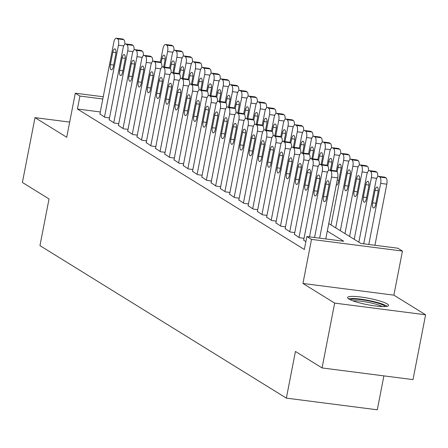 <?xml version="1.0" encoding="UTF-8"?>
<svg xmlns="http://www.w3.org/2000/svg" width="448" height="448" viewBox="0 0 448 448"><rect width="100%" height="100%" fill="white"/><g stroke="black" fill="none" stroke-linecap="round" stroke-linejoin="round"><path stroke-width="0.67" d="M387.262 303.957A20.86 3.259 11 0 0 364.722 297.584A20.86 3.259 11 0 0 347.614 297.511A20.86 3.259 11 0 0 348.919 299.029A20.86 3.259 11 0 0 371.454 305.402A20.86 3.259 11 0 0 388.567 305.474A20.86 3.259 11 0 0 387.262 303.957M328.77 223.552L360.942 243.466L397.813 248.203L402.444 251.07L311.506 239.389L306.874 236.522L343.739 241.254L327.303 231.084M393.876 295.154L302.938 283.472L334.662 303.106L322.062 367.937L413 379.618L425.6 314.787L393.876 295.154L402.444 251.07M383.891 375.878L377.294 409.808L286.356 398.126L39.956 245.627L49.034 198.951L22.4 182.465L35 117.639L66.73 137.273L75.298 93.19L103.242 96.779M334.662 303.106L425.6 314.787M69.681 122.091L35 117.639M303.688 240.089L305.872 241.685M294.426 234.354L299.477 237.731L304.035 238.314M285.163 228.62L290.214 231.997L294.773 232.579M275.901 222.886L280.952 226.262L285.51 226.845M266.638 217.157L271.69 220.528L276.242 221.116M257.376 211.422L262.427 214.794L266.98 215.382M248.108 205.688L253.165 209.065L257.718 209.647M238.846 199.954L243.897 203.33L248.455 203.913M229.583 194.219L234.634 197.596L239.193 198.184M220.321 188.49L225.372 191.862L229.93 192.45M211.058 182.756L216.11 186.127L220.668 186.715M201.796 177.022L206.847 180.398L211.406 180.981M192.534 171.287L197.585 174.664L202.138 175.246M183.271 165.553L188.322 168.93L192.875 169.518M174.003 159.824L179.06 163.195L183.613 163.783M164.741 154.09L169.792 157.466L174.35 158.049M155.478 148.355L160.53 151.732L165.088 152.314M146.216 142.621L151.267 145.998L155.826 146.58M136.954 136.892L142.005 140.263L146.563 140.851M127.691 131.158L132.742 134.529L137.301 135.117M118.429 125.423L123.48 128.8L128.033 129.382M109.166 119.689L114.218 123.066L118.77 123.648M100.29 111.961L77.409 109.021L304.354 249.486L306.874 236.522M99.898 113.954L104.955 117.331L109.508 117.919M302.938 283.472L311.506 239.389M77.409 109.021L79.929 96.057L75.298 93.19M322.062 367.937L295.428 351.45L286.356 398.126M102.81 98.997L79.929 96.057M99.859 114.178L113.82 42.347A5.348 2.01 -82.7 0 1 116.357 38.192A5.348 2.01 -82.7 0 1 116.682 38.31L117.606 38.881A5.348 2.01 -82.7 0 1 118.451 45.214L104.49 117.046M112.84 52.198A4.278 1.607 97.3 0 1 114.867 48.871A4.278 1.607 97.3 0 1 115.802 54.034L113.383 66.483A4.278 1.607 97.3 0 1 111.356 69.81A4.278 1.607 97.3 0 1 110.421 64.646L112.84 52.198L115.987 52.606M116.357 38.192L122.5 38.982A5.348 2.01 97.3 0 1 122.825 39.099L123.754 39.67A5.348 2.01 97.3 0 1 124.824 44.206M160.322 62.306L162.977 48.664A5.348 2.01 -82.7 0 1 165.508 44.503A5.348 2.01 -82.7 0 1 165.838 44.621L166.762 45.198A5.348 2.01 -82.7 0 1 167.608 51.531L164.578 67.099M165.508 44.503L171.657 45.293A5.348 2.01 97.3 0 1 171.982 45.41L172.906 45.987A5.348 2.01 97.3 0 1 173.981 50.523M163.671 66.982L164.959 60.351A4.278 1.607 -82.7 0 0 164.024 55.188A4.278 1.607 -82.7 0 0 161.997 58.514L161.14 62.916M350.252 299.746A18.054 2.817 -169 0 1 353.976 299.152A18.054 2.817 -169 0 1 372.63 301.75A18.054 2.817 -169 0 1 385.286 306.555M382.34 306.578A16.716 2.61 11 0 0 354.738 300.776A16.716 2.61 11 0 0 352.974 300.866M387.178 306.314A20.726 3.237 11 0 0 371.678 301.095A20.726 3.237 11 0 0 351.943 298.497A20.726 3.237 11 0 0 348.583 298.81M109.122 119.913L123.082 48.082A5.348 2.01 -82.7 0 1 125.619 43.921A5.348 2.01 -82.7 0 1 125.944 44.044L126.868 44.615A5.348 2.01 -82.7 0 1 127.714 50.949L113.753 122.78M122.102 57.932A4.278 1.607 97.3 0 1 124.13 54.606A4.278 1.607 97.3 0 1 125.065 59.769L122.646 72.212A4.278 1.607 97.3 0 1 120.618 75.544A4.278 1.607 97.3 0 1 119.683 70.381L122.102 57.932L125.25 58.335M125.619 43.921L131.762 44.71A5.348 2.01 97.3 0 1 132.087 44.834L133.017 45.405A5.348 2.01 97.3 0 1 134.092 49.941M118.384 125.647L132.345 53.816A5.348 2.01 -82.7 0 1 134.882 49.655A5.348 2.01 -82.7 0 1 135.206 49.773L136.136 50.35A5.348 2.01 -82.7 0 1 136.976 56.683L123.015 128.509M131.365 63.666A4.278 1.607 97.3 0 1 133.392 60.34A4.278 1.607 97.3 0 1 134.327 65.503L131.908 77.946A4.278 1.607 97.3 0 1 129.881 81.273A4.278 1.607 97.3 0 1 128.946 76.115L131.365 63.666L134.512 64.07M134.882 49.655L141.025 50.445A5.348 2.01 97.3 0 1 141.35 50.562L142.279 51.139A5.348 2.01 97.3 0 1 143.354 55.675M127.646 131.376L141.607 59.55A5.348 2.01 -82.7 0 1 144.144 55.39A5.348 2.01 -82.7 0 1 144.469 55.507L145.398 56.084A5.348 2.01 -82.7 0 1 146.238 62.412L132.278 134.243M140.627 69.401A4.278 1.607 97.3 0 1 142.654 66.074A4.278 1.607 97.3 0 1 143.595 71.232L141.176 83.681A4.278 1.607 97.3 0 1 139.149 87.007A4.278 1.607 97.3 0 1 138.208 81.844L140.627 69.401L143.774 69.804M144.144 55.39L150.287 56.179A5.348 2.01 97.3 0 1 150.612 56.297L151.542 56.874A5.348 2.01 97.3 0 1 152.617 61.41M136.909 137.11L150.875 65.279A5.348 2.01 -82.7 0 1 153.406 61.124A5.348 2.01 -82.7 0 1 153.731 61.242L154.661 61.813A5.348 2.01 -82.7 0 1 155.506 68.146L141.54 139.978M149.89 75.135A4.278 1.607 97.3 0 1 151.917 71.803A4.278 1.607 97.3 0 1 152.858 76.966L150.438 89.415A4.278 1.607 97.3 0 1 148.411 92.742A4.278 1.607 97.3 0 1 147.47 87.578L149.89 75.135L153.042 75.538M153.406 61.124L159.55 61.914A5.348 2.01 97.3 0 1 159.88 62.031L160.804 62.602A5.348 2.01 97.3 0 1 161.879 67.138M169.585 68.04L172.239 54.398A5.348 2.01 -82.7 0 1 174.77 50.238A5.348 2.01 -82.7 0 1 175.101 50.355L176.025 50.932A5.348 2.01 -82.7 0 1 176.87 57.266L173.841 72.834M174.77 50.238L180.919 51.027A5.348 2.01 97.3 0 1 181.244 51.145L182.168 51.722A5.348 2.01 97.3 0 1 183.243 56.258M172.934 72.716L174.222 66.08A4.278 1.607 -82.7 0 0 173.286 60.922A4.278 1.607 -82.7 0 0 171.259 64.249L170.402 68.65M178.847 73.774L181.502 60.127A5.348 2.01 -82.7 0 1 184.038 55.972A5.348 2.01 -82.7 0 1 184.363 56.09L185.287 56.661A5.348 2.01 -82.7 0 1 186.133 62.994L183.109 78.568M184.038 55.972L190.182 56.762A5.348 2.01 97.3 0 1 190.506 56.879L191.436 57.45A5.348 2.01 97.3 0 1 192.506 61.986M182.196 78.45L183.484 71.814A4.278 1.607 -82.7 0 0 182.549 66.651A4.278 1.607 -82.7 0 0 180.522 69.983L179.665 74.385M188.115 79.509L190.764 65.862A5.348 2.01 -82.7 0 1 193.301 61.706A5.348 2.01 -82.7 0 1 193.626 61.824L194.55 62.395A5.348 2.01 -82.7 0 1 195.395 68.729L192.371 84.302M193.301 61.706L199.444 62.496A5.348 2.01 97.3 0 1 199.769 62.614L200.698 63.185A5.348 2.01 97.3 0 1 201.774 67.721M191.458 84.185L192.746 77.549A4.278 1.607 -82.7 0 0 191.811 72.386A4.278 1.607 -82.7 0 0 189.784 75.712L188.927 80.119M197.378 85.238L200.026 71.596A5.348 2.01 -82.7 0 1 202.563 67.435A5.348 2.01 -82.7 0 1 202.888 67.558L203.818 68.13A5.348 2.01 -82.7 0 1 204.658 74.463L201.634 90.031M202.563 67.435L208.706 68.225A5.348 2.01 97.3 0 1 209.031 68.348L209.961 68.919A5.348 2.01 97.3 0 1 211.036 73.455M200.721 89.919L202.009 83.283A4.278 1.607 -82.7 0 0 201.074 78.12A4.278 1.607 -82.7 0 0 199.046 81.446L198.19 85.848M146.171 142.845L160.138 71.014A5.348 2.01 -82.7 0 1 162.669 66.858A5.348 2.01 -82.7 0 1 162.999 66.976L163.923 67.547A5.348 2.01 -82.7 0 1 164.769 73.881L150.802 145.712M159.158 80.864A4.278 1.607 97.3 0 1 161.185 77.538A4.278 1.607 97.3 0 1 162.12 82.701L159.701 95.15A4.278 1.607 97.3 0 1 157.674 98.476A4.278 1.607 97.3 0 1 156.733 93.313L159.158 80.864L162.305 81.273M162.669 66.858L168.812 67.642A5.348 2.01 97.3 0 1 169.142 67.766L170.066 68.337A5.348 2.01 97.3 0 1 171.142 72.873M206.64 90.972L209.289 77.33A5.348 2.01 -82.7 0 1 211.826 73.17A5.348 2.01 -82.7 0 1 212.15 73.287L213.08 73.864A5.348 2.01 -82.7 0 1 213.92 80.198L210.896 95.766M211.826 73.17L217.969 73.959A5.348 2.01 97.3 0 1 218.294 74.077L219.223 74.654A5.348 2.01 97.3 0 1 220.298 79.19M209.983 95.648L211.277 89.018A4.278 1.607 -82.7 0 0 210.336 83.854A4.278 1.607 -82.7 0 0 208.309 87.181L207.452 91.582M155.439 148.579L169.4 76.748A5.348 2.01 -82.7 0 1 171.931 72.587A5.348 2.01 -82.7 0 1 172.262 72.71L173.186 73.282A5.348 2.01 -82.7 0 1 174.031 79.615L160.07 151.446M168.42 86.598A4.278 1.607 97.3 0 1 170.447 83.272A4.278 1.607 97.3 0 1 171.382 88.435L168.963 100.878A4.278 1.607 97.3 0 1 166.936 104.205A4.278 1.607 97.3 0 1 166.001 99.047L168.42 86.598L171.567 87.002M171.931 72.587L178.08 73.377A5.348 2.01 97.3 0 1 178.405 73.5L179.329 74.071A5.348 2.01 97.3 0 1 180.404 78.607M164.702 154.308L178.662 82.482A5.348 2.01 -82.7 0 1 181.194 78.322A5.348 2.01 -82.7 0 1 181.524 78.439L182.448 79.016A5.348 2.01 -82.7 0 1 183.294 85.35L169.333 157.175M177.682 92.333A4.278 1.607 97.3 0 1 179.71 89.006A4.278 1.607 97.3 0 1 180.645 94.164L178.226 106.613A4.278 1.607 97.3 0 1 176.198 109.939A4.278 1.607 97.3 0 1 175.263 104.782L177.682 92.333L180.83 92.736M181.194 78.322L187.342 79.111A5.348 2.01 97.3 0 1 187.667 79.229L188.591 79.806A5.348 2.01 97.3 0 1 189.666 84.342M173.964 160.042L187.925 88.211A5.348 2.01 -82.7 0 1 190.462 84.056A5.348 2.01 -82.7 0 1 190.786 84.174L191.71 84.75A5.348 2.01 -82.7 0 1 192.556 91.078L178.595 162.91M186.945 98.067A4.278 1.607 97.3 0 1 188.972 94.741A4.278 1.607 97.3 0 1 189.907 99.898L187.488 112.347A4.278 1.607 97.3 0 1 185.461 115.674A4.278 1.607 97.3 0 1 184.526 110.51L186.945 98.067L190.092 98.47M190.462 84.056L196.605 84.846A5.348 2.01 97.3 0 1 196.93 84.963L197.859 85.534A5.348 2.01 97.3 0 1 198.929 90.076M183.226 165.777L197.187 93.946A5.348 2.01 -82.7 0 1 199.724 89.79A5.348 2.01 -82.7 0 1 200.049 89.908L200.973 90.479A5.348 2.01 -82.7 0 1 201.818 96.813L187.858 168.644M196.207 103.796A4.278 1.607 97.3 0 1 198.234 100.47A4.278 1.607 97.3 0 1 199.17 105.633L196.75 118.082A4.278 1.607 97.3 0 1 194.723 121.408A4.278 1.607 97.3 0 1 193.788 116.245L196.207 103.796L199.354 104.205M199.724 89.79L205.867 90.58A5.348 2.01 97.3 0 1 206.192 90.698L207.122 91.269A5.348 2.01 97.3 0 1 208.197 95.805M192.489 171.511L206.45 99.68A5.348 2.01 -82.7 0 1 208.986 95.519A5.348 2.01 -82.7 0 1 209.311 95.642L210.241 96.214A5.348 2.01 -82.7 0 1 211.081 102.547L197.12 174.378M205.47 109.53A4.278 1.607 97.3 0 1 207.497 106.204A4.278 1.607 97.3 0 1 208.432 111.367L206.013 123.816A4.278 1.607 97.3 0 1 203.986 127.142A4.278 1.607 97.3 0 1 203.05 121.979L205.47 109.53L208.617 109.934M208.986 95.519L215.13 96.309A5.348 2.01 97.3 0 1 215.454 96.432L216.384 97.003A5.348 2.01 97.3 0 1 217.459 101.539M215.902 96.706L218.557 83.065A5.348 2.01 -82.7 0 1 221.088 78.904A5.348 2.01 -82.7 0 1 221.413 79.022L222.342 79.598A5.348 2.01 -82.7 0 1 223.188 85.926L220.158 101.5M221.088 78.904L227.231 79.694A5.348 2.01 97.3 0 1 227.562 79.811L228.486 80.388A5.348 2.01 97.3 0 1 229.561 84.924M219.246 101.382L220.539 94.746A4.278 1.607 -82.7 0 0 219.598 89.589A4.278 1.607 -82.7 0 0 217.571 92.915L216.72 97.317M225.165 102.441L227.819 88.794A5.348 2.01 -82.7 0 1 230.35 84.638A5.348 2.01 -82.7 0 1 230.681 84.756L231.605 85.327A5.348 2.01 -82.7 0 1 232.45 91.661L229.421 107.234M230.35 84.638L236.494 85.428A5.348 2.01 97.3 0 1 236.824 85.546L237.748 86.117A5.348 2.01 97.3 0 1 238.823 90.653M228.514 107.117L229.802 100.481A4.278 1.607 -82.7 0 0 228.866 95.318A4.278 1.607 -82.7 0 0 226.839 98.644L225.982 103.051M234.427 108.17L237.082 94.528A5.348 2.01 -82.7 0 1 239.613 90.367A5.348 2.01 -82.7 0 1 239.943 90.49L240.867 91.062A5.348 2.01 -82.7 0 1 241.713 97.395L238.683 112.969M239.613 90.367L245.762 91.157A5.348 2.01 97.3 0 1 246.086 91.28L247.01 91.851A5.348 2.01 97.3 0 1 248.086 96.387M237.776 112.851L239.064 106.215A4.278 1.607 -82.7 0 0 238.129 101.052A4.278 1.607 -82.7 0 0 236.102 104.378L235.245 108.786M243.69 113.904L246.344 100.262A5.348 2.01 -82.7 0 1 248.875 96.102A5.348 2.01 -82.7 0 1 249.206 96.225L250.13 96.796A5.348 2.01 -82.7 0 1 250.975 103.13L247.946 118.698M248.875 96.102L255.024 96.891A5.348 2.01 97.3 0 1 255.349 97.009L256.273 97.586A5.348 2.01 97.3 0 1 257.348 102.122M247.038 118.58L248.326 111.95A4.278 1.607 -82.7 0 0 247.391 106.786A4.278 1.607 -82.7 0 0 245.364 110.113L244.507 114.514M252.952 119.638L255.606 105.997A5.348 2.01 -82.7 0 1 258.143 101.836A5.348 2.01 -82.7 0 1 258.468 101.954L259.392 102.53A5.348 2.01 -82.7 0 1 260.238 108.864L257.214 124.432M258.143 101.836L264.286 102.626A5.348 2.01 97.3 0 1 264.611 102.743L265.541 103.32A5.348 2.01 97.3 0 1 266.61 107.856M256.301 124.314L257.589 117.678A4.278 1.607 -82.7 0 0 256.654 112.521A4.278 1.607 -82.7 0 0 254.626 115.847L253.77 120.249M201.751 177.246L215.712 105.414A5.348 2.01 -82.7 0 1 218.249 101.254A5.348 2.01 -82.7 0 1 218.574 101.371L219.503 101.948A5.348 2.01 -82.7 0 1 220.343 108.282L206.382 180.107M214.732 115.265A4.278 1.607 97.3 0 1 216.759 111.938A4.278 1.607 97.3 0 1 217.7 117.102L215.281 129.545A4.278 1.607 97.3 0 1 213.254 132.871A4.278 1.607 97.3 0 1 212.313 127.714L214.732 115.265L217.879 115.668M218.249 101.254L224.392 102.043A5.348 2.01 97.3 0 1 224.717 102.161L225.646 102.738A5.348 2.01 97.3 0 1 226.722 107.274M262.22 125.373L264.869 111.726A5.348 2.01 -82.7 0 1 267.406 107.57A5.348 2.01 -82.7 0 1 267.73 107.688L268.654 108.259A5.348 2.01 -82.7 0 1 269.5 114.593L266.476 130.166M267.406 107.57L273.549 108.36A5.348 2.01 97.3 0 1 273.874 108.478L274.803 109.049A5.348 2.01 97.3 0 1 275.878 113.59M265.563 130.049L266.851 123.413A4.278 1.607 -82.7 0 0 265.916 118.255A4.278 1.607 -82.7 0 0 263.889 121.582L263.032 125.983M211.014 182.974L224.98 111.149A5.348 2.01 -82.7 0 1 227.511 106.988A5.348 2.01 -82.7 0 1 227.836 107.106L228.766 107.682A5.348 2.01 -82.7 0 1 229.611 114.016L215.645 185.842M223.994 120.999A4.278 1.607 97.3 0 1 226.022 117.673A4.278 1.607 97.3 0 1 226.962 122.83L224.543 135.279A4.278 1.607 97.3 0 1 222.516 138.606A4.278 1.607 97.3 0 1 221.575 133.442L223.994 120.999L227.147 121.402M227.511 106.988L233.654 107.778A5.348 2.01 97.3 0 1 233.985 107.895L234.909 108.472A5.348 2.01 97.3 0 1 235.984 113.008M271.482 131.107L274.131 117.46A5.348 2.01 -82.7 0 1 276.668 113.305A5.348 2.01 -82.7 0 1 276.993 113.422L277.922 113.994A5.348 2.01 -82.7 0 1 278.762 120.327L275.738 135.901M276.668 113.305L282.811 114.094A5.348 2.01 97.3 0 1 283.136 114.212L284.066 114.783A5.348 2.01 97.3 0 1 285.141 119.319M274.826 135.783L276.114 129.147A4.278 1.607 -82.7 0 0 275.178 123.984A4.278 1.607 -82.7 0 0 273.151 127.31L272.294 131.718M220.276 188.709L234.242 116.878A5.348 2.01 -82.7 0 1 236.774 112.722A5.348 2.01 -82.7 0 1 237.104 112.84L238.028 113.411A5.348 2.01 -82.7 0 1 238.874 119.745L224.907 191.576M233.262 126.734A4.278 1.607 97.3 0 1 235.29 123.402A4.278 1.607 97.3 0 1 236.225 128.565L233.806 141.014A4.278 1.607 97.3 0 1 231.778 144.34A4.278 1.607 97.3 0 1 230.838 139.177L233.262 126.734L236.41 127.137M236.774 112.722L242.917 113.512A5.348 2.01 97.3 0 1 243.247 113.63L244.171 114.201A5.348 2.01 97.3 0 1 245.246 118.737M280.745 136.836L283.394 123.194A5.348 2.01 -82.7 0 1 285.93 119.034A5.348 2.01 -82.7 0 1 286.255 119.157L287.185 119.728A5.348 2.01 -82.7 0 1 288.025 126.062L285.001 141.635M285.93 119.034L292.074 119.823A5.348 2.01 97.3 0 1 292.398 119.946L293.328 120.518A5.348 2.01 97.3 0 1 294.403 125.054M284.088 141.518L285.382 134.882A4.278 1.607 -82.7 0 0 284.441 129.718A4.278 1.607 -82.7 0 0 282.414 133.045L281.557 137.452M229.544 194.443L243.505 122.612A5.348 2.01 -82.7 0 1 246.036 118.457A5.348 2.01 -82.7 0 1 246.366 118.574L247.29 119.146A5.348 2.01 -82.7 0 1 248.136 125.479L234.175 197.31M242.525 132.462A4.278 1.607 97.3 0 1 244.552 129.136A4.278 1.607 97.3 0 1 245.487 134.299L243.068 146.748A4.278 1.607 97.3 0 1 241.041 150.074A4.278 1.607 97.3 0 1 240.106 144.911L242.525 132.462L245.672 132.871M246.036 118.457L252.185 119.246A5.348 2.01 97.3 0 1 252.51 119.364L253.434 119.935A5.348 2.01 97.3 0 1 254.509 124.471M290.007 142.57L292.662 128.929A5.348 2.01 -82.7 0 1 295.193 124.768A5.348 2.01 -82.7 0 1 295.518 124.886L296.447 125.462A5.348 2.01 -82.7 0 1 297.293 131.796L294.263 147.364M295.193 124.768L301.336 125.558A5.348 2.01 97.3 0 1 301.666 125.675L302.59 126.252A5.348 2.01 97.3 0 1 303.666 130.788M293.35 147.246L294.644 140.616A4.278 1.607 -82.7 0 0 293.703 135.453A4.278 1.607 -82.7 0 0 291.676 138.779L290.825 143.181M238.806 200.178L252.767 128.346A5.348 2.01 -82.7 0 1 255.298 124.186A5.348 2.01 -82.7 0 1 255.629 124.309L256.553 124.88A5.348 2.01 -82.7 0 1 257.398 131.214L243.438 203.045M251.787 138.197A4.278 1.607 97.3 0 1 253.814 134.87A4.278 1.607 97.3 0 1 254.75 140.034L252.33 152.477A4.278 1.607 97.3 0 1 250.303 155.809A4.278 1.607 97.3 0 1 249.368 150.646L251.787 138.197L254.934 138.6M255.298 124.186L261.447 124.975A5.348 2.01 97.3 0 1 261.772 125.098L262.696 125.67A5.348 2.01 97.3 0 1 263.771 130.206M299.27 148.305L301.924 134.663A5.348 2.01 -82.7 0 1 304.455 130.502A5.348 2.01 -82.7 0 1 304.786 130.62L305.71 131.197A5.348 2.01 -82.7 0 1 306.555 137.53L303.526 153.098M304.455 130.502L310.598 131.292A5.348 2.01 97.3 0 1 310.929 131.41L311.853 131.986A5.348 2.01 97.3 0 1 312.928 136.522M302.618 152.981L303.906 146.345A4.278 1.607 -82.7 0 0 302.971 141.187A4.278 1.607 -82.7 0 0 300.944 144.514L300.087 148.915M248.069 205.912L262.03 134.081A5.348 2.01 -82.7 0 1 264.566 129.92A5.348 2.01 -82.7 0 1 264.891 130.038L265.815 130.614A5.348 2.01 -82.7 0 1 266.661 136.948L252.7 208.774M261.05 143.931A4.278 1.607 97.3 0 1 263.077 140.605A4.278 1.607 97.3 0 1 264.012 145.768L261.593 158.211A4.278 1.607 97.3 0 1 259.566 161.538A4.278 1.607 97.3 0 1 258.63 156.38L261.05 143.931L264.197 144.334M264.566 129.92L270.71 130.71A5.348 2.01 97.3 0 1 271.034 130.827L271.964 131.404A5.348 2.01 97.3 0 1 273.034 135.94M308.532 154.039L311.186 140.392A5.348 2.01 -82.7 0 1 313.718 136.237A5.348 2.01 -82.7 0 1 314.048 136.354L314.972 136.926A5.348 2.01 -82.7 0 1 315.818 143.259L312.788 158.833M313.718 136.237L319.866 137.026A5.348 2.01 97.3 0 1 320.191 137.144L321.115 137.715A5.348 2.01 97.3 0 1 322.19 142.251M311.881 158.715L313.169 152.079A4.278 1.607 -82.7 0 0 312.234 146.916A4.278 1.607 -82.7 0 0 310.206 150.248L309.35 154.65M257.331 211.641L271.292 139.815A5.348 2.01 -82.7 0 1 273.829 135.654A5.348 2.01 -82.7 0 1 274.154 135.772L275.078 136.349A5.348 2.01 -82.7 0 1 275.923 142.677L261.962 214.508M270.312 149.666A4.278 1.607 97.3 0 1 272.339 146.339A4.278 1.607 97.3 0 1 273.274 151.497L270.855 163.946A4.278 1.607 97.3 0 1 268.828 167.272A4.278 1.607 97.3 0 1 267.893 162.109L270.312 149.666L273.459 150.069M273.829 135.654L279.972 136.444A5.348 2.01 97.3 0 1 280.297 136.562L281.226 137.138A5.348 2.01 97.3 0 1 282.302 141.674M266.594 217.375L280.554 145.544A5.348 2.01 -82.7 0 1 283.091 141.389A5.348 2.01 -82.7 0 1 283.416 141.506L284.346 142.078A5.348 2.01 -82.7 0 1 285.186 148.411L271.225 220.242M279.574 155.394A4.278 1.607 97.3 0 1 281.602 152.068A4.278 1.607 97.3 0 1 282.537 157.231L280.118 169.68A4.278 1.607 97.3 0 1 278.09 173.006A4.278 1.607 97.3 0 1 277.155 167.843L279.574 155.394L282.722 155.803M283.091 141.389L289.234 142.178A5.348 2.01 97.3 0 1 289.559 142.296L290.489 142.867A5.348 2.01 97.3 0 1 291.564 147.403M275.856 223.11L289.817 151.278A5.348 2.01 -82.7 0 1 292.354 147.123A5.348 2.01 -82.7 0 1 292.678 147.241L293.608 147.812A5.348 2.01 -82.7 0 1 294.454 154.146L280.487 225.977M288.837 161.129A4.278 1.607 97.3 0 1 290.864 157.802A4.278 1.607 97.3 0 1 291.805 162.966L289.386 175.414A4.278 1.607 97.3 0 1 287.358 178.741A4.278 1.607 97.3 0 1 286.418 173.578L288.837 161.129L291.984 161.532M292.354 147.123L298.497 147.907A5.348 2.01 97.3 0 1 298.827 148.03L299.751 148.602A5.348 2.01 97.3 0 1 300.826 153.138M285.118 228.844L299.085 157.013A5.348 2.01 -82.7 0 1 301.616 152.852A5.348 2.01 -82.7 0 1 301.941 152.975L302.87 153.546A5.348 2.01 -82.7 0 1 303.716 159.88L289.75 231.711M298.099 166.863A4.278 1.607 97.3 0 1 300.126 163.537A4.278 1.607 97.3 0 1 301.067 168.7L298.648 181.143A4.278 1.607 97.3 0 1 296.621 184.47A4.278 1.607 97.3 0 1 295.68 179.312L298.099 166.863L301.252 167.266M301.616 152.852L307.759 153.642A5.348 2.01 97.3 0 1 308.09 153.765L309.014 154.336A5.348 2.01 97.3 0 1 310.089 158.872M294.381 234.573L308.347 162.747A5.348 2.01 -82.7 0 1 310.878 158.586A5.348 2.01 -82.7 0 1 311.209 158.704L312.133 159.281A5.348 2.01 -82.7 0 1 312.978 165.614L299.012 237.44M307.367 172.598A4.278 1.607 97.3 0 1 309.394 169.271A4.278 1.607 97.3 0 1 310.33 174.429L307.91 186.878A4.278 1.607 97.3 0 1 305.883 190.204A4.278 1.607 97.3 0 1 304.942 185.046L307.367 172.598L310.514 173.001M310.878 158.586L317.022 159.376A5.348 2.01 97.3 0 1 317.352 159.494L318.276 160.07A5.348 2.01 97.3 0 1 319.351 164.606M303.649 240.307L317.61 168.476A5.348 2.01 -82.7 0 1 320.141 164.321A5.348 2.01 -82.7 0 1 320.471 164.438L321.395 165.01A5.348 2.01 -82.7 0 1 322.241 171.343L309.506 236.858M316.63 178.332A4.278 1.607 97.3 0 1 318.657 175.006A4.278 1.607 97.3 0 1 319.592 180.163L317.173 192.612A4.278 1.607 97.3 0 1 315.146 195.938A4.278 1.607 97.3 0 1 314.21 190.775L316.63 178.332L319.777 178.735M320.141 164.321L326.29 165.11A5.348 2.01 97.3 0 1 326.614 165.228L327.538 165.799A5.348 2.01 97.3 0 1 328.614 170.341M314.569 237.507L326.872 174.21A5.348 2.01 -82.7 0 1 329.403 170.055A5.348 2.01 -82.7 0 1 329.734 170.173L330.658 170.744A5.348 2.01 -82.7 0 1 331.503 177.078L319.631 238.157M325.774 238.946L337.646 177.867L331.503 177.078M325.892 184.061A4.278 1.607 97.3 0 1 327.919 180.734A4.278 1.607 97.3 0 1 328.854 185.898L326.435 198.346A4.278 1.607 97.3 0 1 324.408 201.673A4.278 1.607 97.3 0 1 323.473 196.51L325.892 184.061L329.039 184.47M329.403 170.055L335.552 170.845A5.348 2.01 97.3 0 1 335.877 170.962L336.801 171.534A5.348 2.01 97.3 0 1 337.646 177.867M317.794 159.774L320.449 146.126A5.348 2.01 -82.7 0 1 322.98 141.971A5.348 2.01 -82.7 0 1 323.31 142.089L324.234 142.66A5.348 2.01 -82.7 0 1 325.08 148.994L322.05 164.567M322.98 141.971L329.129 142.761A5.348 2.01 97.3 0 1 329.454 142.878L330.378 143.45A5.348 2.01 97.3 0 1 331.453 147.986M321.143 164.45L322.431 157.814A4.278 1.607 -82.7 0 0 321.496 152.65A4.278 1.607 -82.7 0 0 319.469 155.977L318.612 160.384M327.057 165.502L329.711 151.861A5.348 2.01 -82.7 0 1 332.248 147.7A5.348 2.01 -82.7 0 1 332.573 147.823L333.497 148.394A5.348 2.01 -82.7 0 1 334.342 154.728L331.318 170.296M332.248 147.7L338.391 148.49A5.348 2.01 97.3 0 1 338.716 148.613L339.646 149.184A5.348 2.01 97.3 0 1 340.715 153.72M330.406 170.184L331.694 163.548A4.278 1.607 -82.7 0 0 330.758 158.385A4.278 1.607 -82.7 0 0 328.731 161.711L327.874 166.113M336.325 171.237L338.974 157.595A5.348 2.01 -82.7 0 1 341.51 153.434A5.348 2.01 -82.7 0 1 341.835 153.552L342.759 154.129A5.348 2.01 -82.7 0 1 343.605 160.462L331.066 224.974M341.51 153.434L347.654 154.224A5.348 2.01 97.3 0 1 347.978 154.342L348.908 154.918A5.348 2.01 97.3 0 1 349.983 159.454M336.269 184.968A4.278 1.607 -82.7 0 0 336.51 185.052A4.278 1.607 -82.7 0 0 338.537 181.726L340.956 169.282A4.278 1.607 -82.7 0 0 340.021 164.119A4.278 1.607 -82.7 0 0 337.994 167.446L337.137 171.847M335.698 227.842L348.236 163.33A5.348 2.01 -82.7 0 1 350.773 159.169A5.348 2.01 -82.7 0 1 351.098 159.286L352.027 159.863A5.348 2.01 -82.7 0 1 352.867 166.191L340.329 230.709M350.773 159.169L356.916 159.958A5.348 2.01 97.3 0 1 357.241 160.076L358.17 160.653A5.348 2.01 97.3 0 1 359.246 165.189M347.256 173.18L344.837 185.623A4.278 1.607 -82.7 0 0 345.772 190.786A4.278 1.607 -82.7 0 0 347.799 187.46L350.218 175.011A4.278 1.607 -82.7 0 0 349.283 169.854A4.278 1.607 -82.7 0 0 347.256 173.18L350.403 173.583M344.96 233.576L357.498 169.058A5.348 2.01 -82.7 0 1 360.035 164.903A5.348 2.01 -82.7 0 1 360.36 165.021L361.29 165.592A5.348 2.01 -82.7 0 1 362.13 171.926L349.591 236.438M360.035 164.903L366.178 165.693A5.348 2.01 97.3 0 1 366.503 165.81L367.433 166.382A5.348 2.01 97.3 0 1 368.508 170.918M356.518 178.909L354.099 191.358A4.278 1.607 -82.7 0 0 355.04 196.521A4.278 1.607 -82.7 0 0 357.067 193.194L359.486 180.746A4.278 1.607 -82.7 0 0 358.546 175.582A4.278 1.607 -82.7 0 0 356.518 178.909L359.666 179.318M354.222 239.305L366.766 174.793A5.348 2.01 -82.7 0 1 369.298 170.632A5.348 2.01 -82.7 0 1 369.622 170.755L370.552 171.326A5.348 2.01 -82.7 0 1 371.398 177.66L358.854 242.172M369.298 170.632L375.441 171.422A5.348 2.01 97.3 0 1 375.771 171.545L376.695 172.116A5.348 2.01 97.3 0 1 377.77 176.652M365.781 184.643L363.362 197.092A4.278 1.607 -82.7 0 0 364.302 202.255A4.278 1.607 -82.7 0 0 366.33 198.929L368.749 186.48A4.278 1.607 -82.7 0 0 367.808 181.317A4.278 1.607 -82.7 0 0 365.781 184.643L368.934 185.046M374.931 245.263L386.803 184.184A5.348 2.01 97.3 0 0 385.958 177.85L385.034 177.274A5.348 2.01 97.3 0 0 384.703 177.156L378.56 176.366A5.348 2.01 -82.7 0 0 376.029 180.527L363.726 243.824M378.56 176.366A5.348 2.01 -82.7 0 1 378.89 176.49L379.814 177.061A5.348 2.01 -82.7 0 1 380.66 183.394L368.788 244.474M375.049 190.378L372.624 202.826A4.278 1.607 -82.7 0 0 373.565 207.984A4.278 1.607 -82.7 0 0 375.592 204.658L378.011 192.214A4.278 1.607 -82.7 0 0 377.076 187.051A4.278 1.607 -82.7 0 0 375.049 190.378L378.196 190.781M123.726 45.892L118.451 45.214M122.825 39.099L116.682 38.31M123.754 39.67L117.606 38.881M110.421 64.646L113.658 65.061M167.608 51.531L172.883 52.209M166.762 45.198L172.906 45.987M165.838 44.621L171.982 45.41M165.144 58.918L161.997 58.514M132.989 51.626L127.714 50.949M132.087 44.834L125.944 44.044M133.017 45.405L126.868 44.615M119.683 70.381L122.926 70.795M142.251 57.361L136.976 56.683M141.35 50.562L135.206 49.773M142.279 51.139L136.136 50.35M128.946 76.115L132.188 76.53M151.514 63.09L146.238 62.412M150.612 56.297L144.469 55.507M151.542 56.874L145.398 56.084M138.208 81.844L141.45 82.264M160.776 68.824L155.506 68.146M159.88 62.031L153.731 61.242M160.804 62.602L154.661 61.813M147.47 87.578L150.713 87.998M176.87 57.266L182.146 57.943M176.025 50.932L182.168 51.722M175.101 50.355L181.244 51.145M174.406 64.652L171.259 64.249M186.133 62.994L191.408 63.672M185.287 56.661L191.436 57.45M184.363 56.09L190.506 56.879M183.669 70.386L180.522 69.983M195.395 68.729L200.67 69.406M194.55 62.395L200.698 63.185M193.626 61.824L199.769 62.614M192.931 76.121L189.784 75.712M204.658 74.463L209.933 75.141M203.818 68.13L209.961 68.919M202.888 67.558L209.031 68.348M202.194 81.85L199.046 81.446M170.044 74.558L164.769 73.881M169.142 67.766L162.999 66.976M170.066 68.337L163.923 67.547M156.733 93.313L159.975 93.727M213.92 80.198L219.195 80.875M213.08 73.864L219.223 74.654M212.15 73.287L218.294 74.077M211.456 87.584L208.309 87.181M179.306 80.293L174.031 79.615M178.405 73.5L172.262 72.71M179.329 74.071L173.186 73.282M166.001 99.047L169.238 99.462M188.569 86.027L183.294 85.35M187.667 79.229L181.524 78.439M188.591 79.806L182.448 79.016M175.263 104.782L178.5 105.196M197.831 91.756L192.556 91.078M196.93 84.963L190.786 84.174M197.859 85.534L191.71 84.75M184.526 110.51L187.762 110.93M207.094 97.49L201.818 96.813M206.192 90.698L200.049 89.908M207.122 91.269L200.973 90.479M193.788 116.245L197.03 116.659M216.356 103.225L211.081 102.547M215.454 96.432L209.311 95.642M216.384 97.003L210.241 96.214M203.05 121.979L206.293 122.394M223.188 85.926L228.458 86.604M222.342 79.598L228.486 80.388M221.413 79.022L227.562 79.811M220.724 93.318L217.571 92.915M232.45 91.661L237.726 92.338M231.605 85.327L237.748 86.117M230.681 84.756L236.824 85.546M229.986 99.053L226.839 98.644M241.713 97.395L246.988 98.073M240.867 91.062L247.01 91.851M239.943 90.49L246.086 91.28M239.249 104.782L236.102 104.378M250.975 103.13L256.25 103.807M250.13 96.796L256.273 97.586M249.206 96.225L255.349 97.009M248.511 110.516L245.364 110.113M260.238 108.864L265.513 109.542M259.392 102.53L265.541 103.32M258.468 101.954L264.611 102.743M257.774 116.25L254.626 115.847M225.618 108.959L220.343 108.282M224.717 102.161L218.574 101.371M225.646 102.738L219.503 101.948M212.313 127.714L215.555 128.128M269.5 114.593L274.775 115.27M268.654 108.259L274.803 109.049M267.73 107.688L273.874 108.478M267.036 121.985L263.889 121.582M234.881 114.694L229.611 114.016M233.985 107.895L227.836 107.106M234.909 108.472L228.766 107.682M221.575 133.442L224.818 133.862M278.762 120.327L284.038 121.005M277.922 113.994L284.066 114.783M276.993 113.422L283.136 114.212M276.298 127.719L273.151 127.31M244.149 120.422L238.874 119.745M243.247 113.63L237.104 112.84M244.171 114.201L238.028 113.411M230.838 139.177L234.08 139.597M288.025 126.062L293.3 126.739M287.185 119.728L293.328 120.518M286.255 119.157L292.398 119.946M285.561 133.448L282.414 133.045M253.411 126.157L248.136 125.479M252.51 119.364L246.366 118.574M253.434 119.935L247.29 119.146M240.106 144.911L243.342 145.326M297.293 131.796L302.562 132.474M296.447 125.462L302.59 126.252M295.518 124.886L301.666 125.675M294.829 139.182L291.676 138.779M262.674 131.891L257.398 131.214M261.772 125.098L255.629 124.309M262.696 125.67L256.553 124.88M249.368 150.646L252.605 151.06M306.555 137.53L311.83 138.202M305.71 131.197L311.853 131.986M304.786 130.62L310.929 131.41M304.091 144.917L300.944 144.514M271.936 137.626L266.661 136.948M271.034 130.827L264.891 130.038M271.964 131.404L265.815 130.614M258.63 156.38L261.867 156.794M315.818 143.259L321.093 143.937M314.972 136.926L321.115 137.715M314.048 136.354L320.191 137.144M313.354 150.651L310.206 150.248M281.198 143.354L275.923 142.677M280.297 136.562L274.154 135.772M281.226 137.138L275.078 136.349M267.893 162.109L271.135 162.529M290.461 149.089L285.186 148.411M289.559 142.296L283.416 141.506M290.489 142.867L284.346 142.078M277.155 167.843L280.398 168.263M299.723 154.823L294.454 154.146M298.827 148.03L292.678 147.241M299.751 148.602L293.608 147.812M286.418 173.578L289.66 173.992M308.986 160.558L303.716 159.88M308.09 153.765L301.941 152.975M309.014 154.336L302.87 153.546M295.68 179.312L298.922 179.726M318.254 166.292L312.978 165.614M317.352 159.494L311.209 158.704M318.276 160.07L312.133 159.281M304.942 185.046L308.185 185.461M327.516 172.021L322.241 171.343M326.614 165.228L320.471 164.438M327.538 165.799L321.395 165.01M314.21 190.775L317.447 191.195M335.877 170.962L329.734 170.173M336.801 171.534L330.658 170.744M323.473 196.51L326.71 196.924M325.08 148.994L330.355 149.671M324.234 142.66L330.378 143.45M323.31 142.089L329.454 142.878M322.616 156.386L319.469 155.977M334.342 154.728L339.618 155.406M333.497 148.394L339.646 149.184M332.573 147.823L338.716 148.613M331.878 162.114L328.731 161.711M343.605 160.462L348.88 161.14M342.759 154.129L348.908 154.918M341.835 153.552L347.978 154.342M341.141 167.849L337.994 167.446M338.817 180.309L337.215 180.102M352.867 166.191L358.142 166.869M352.027 159.863L358.17 160.653M351.098 159.286L357.241 160.076M348.079 186.043L344.837 185.623M362.13 171.926L367.405 172.603M361.29 165.592L367.433 166.382M360.36 165.021L366.503 165.81M357.342 191.772L354.099 191.358M371.398 177.66L376.667 178.338M370.552 171.326L376.695 172.116M369.622 170.755L375.771 171.545M366.604 197.506L363.362 197.092M380.66 183.394L386.803 184.184M379.814 177.061L385.958 177.85M378.89 176.49L385.034 177.274M375.866 203.241L372.624 202.826"/></g></svg>
